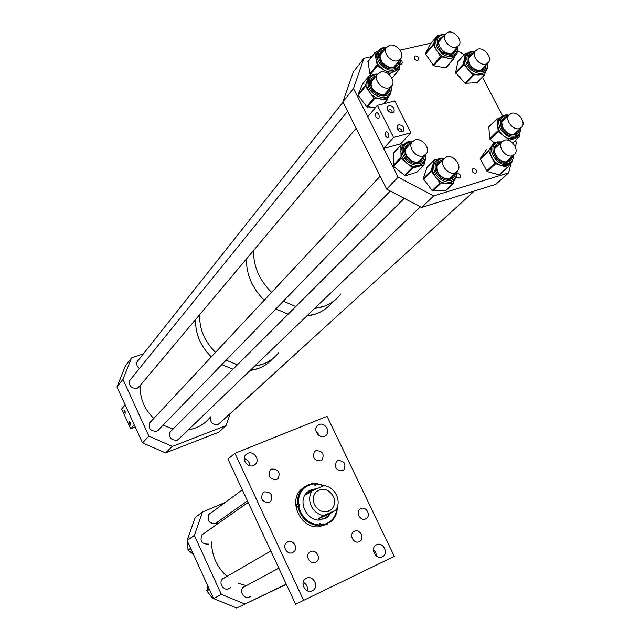 <?xml version="1.0" encoding="UTF-8"?>
<svg xmlns="http://www.w3.org/2000/svg" width="640" height="640" viewBox="0 0 640 640"><rect width="100%" height="100%" fill="white"/><g stroke="black" fill="none" stroke-linecap="round" stroke-linejoin="round"><path stroke-width="0.96" d="M337.792 460.56L336.512 461.408C334.104 467.464 336.144 470.56 342.648 470.704L343.864 469.912C346.352 463.864 344.328 460.744 337.792 460.56M315.912 450.656L314.48 451.624C312.192 457.68 314.288 460.752 320.768 460.848L322.136 459.936C324.496 453.888 322.424 450.8 315.912 450.656M271.696 469.072L270.08 470.2C267.8 476.416 269.976 479.52 276.6 479.504L278.144 478.448C280.512 472.24 278.36 469.112 271.696 469.072M264.28 491.88L262.712 492.96C260.288 499.312 262.456 502.472 269.232 502.44L270.72 501.424C273.232 495.072 271.088 491.896 264.28 491.88M287.704 541.88L286.504 542.664C281.824 546.408 287.424 555.352 292.712 552.568L293.824 551.848C298.592 548.152 293.04 539.112 287.704 541.88M310.56 551.656L309.536 552.304C304.704 555.92 310.264 565.144 315.568 562.296L316.504 561.712C321.424 558.144 315.912 548.832 310.56 551.656M354.36 531.264L353.464 531.824C348.736 535.232 354.192 544.4 359.312 541.648L360.136 541.144C364.936 537.784 359.528 528.536 354.36 531.264M360.8 508.584L359.832 509.192C355.288 512.592 360.712 521.488 365.712 518.848L366.616 518.288C371.224 514.936 365.84 505.968 360.8 508.584M306.424 578.24L305.368 578.896C299.424 583.104 305.952 594.32 312.32 590.824L313.24 590.256C319.312 586.12 312.856 574.776 306.424 578.24M376.552 544.744L375.696 545.256C369.992 549.088 376.328 560.144 382.336 556.832L383.08 556.384C388.88 552.616 382.616 541.464 376.552 544.744M319 424.56L317.248 425.76C312.848 429.928 319.136 438.928 324.624 436.304L326.288 435.184C330.768 431.048 324.536 421.968 319 424.56M247.872 453.304L245.752 454.824C241.384 459.392 247.864 468.232 253.592 465.512L255.608 464.08C260.088 459.56 253.656 450.608 247.872 453.304M234.936 453.32L327.048 416.328L394.296 556.336L295.624 604.248L227.968 459.048L234.936 453.32L303.704 600.56M249.84 465.752C249.592 462.176 247.768 459.84 244.352 458.752M319.744 435.976L315.904 430.76M376.512 556.112L375.792 552.536L373.464 549.728M307.248 590.792C307.944 586.96 306.608 584.104 303.248 582.224M315.072 485.664L314.968 483.848L315.728 483.352L316.064 483.8L315.824 485.392L315.16 485.664L313.744 483.888C303.456 485.832 298.304 492.504 298.288 503.896L298.848 503.872L299.864 506.112L298.632 506.416C301.72 517.744 308.68 523.952 319.512 525.048L319.792 523.376L321.76 524.328L321.848 524.92C330.848 523.224 335.912 517.568 337.04 507.968M308.856 491.752L304.824 495.288M316.936 488.728L311.672 489.464L307.2 492.232C297.144 500.792 306.568 521.408 319.984 520.024L327.784 516.912L330.776 513.112M316.584 488.888L308.944 490.832M304.704 486.8L301.312 489.36C287.832 501 300.624 528.744 318.712 526.824L327.344 524.04M314.968 483.848L313.728 483.856M324.328 485.576L315.728 483.352M299.112 506.392L297.856 504.504L296.712 504.552L297.056 507.072L297.8 506.6C300.976 518.304 308.16 524.712 319.344 525.816L318.568 526.264L320.904 526.144L330.944 521.664C335.112 517.936 337.264 513.056 337.4 507.016M321.68 525.696L321.848 524.92M319.344 525.816L319.512 525.048M297.8 506.6L298.632 506.416M313.744 483.888L312.576 483.536L308.568 484.616L303.048 488.216C298.936 492.376 297.08 497.664 297.456 504.08L298.288 503.896M296.712 504.552L297.456 504.08M323.872 485.712L316.064 483.8M325.696 518.384L327.528 517.056L330.52 513.264M319.864 520.032L324.808 518.072M320.904 526.144L320.728 524.92L319.528 523.72M314.496 504.712C319.216 512.024 324.816 513.656 331.296 509.6C334.832 506 335.528 501.576 333.368 496.352C328.544 488.944 322.872 487.392 316.36 491.688C313.016 495.264 312.4 499.608 314.496 504.712M312.008 490.88C309.152 495.504 308.92 500.584 311.312 506.12C314.08 511.496 318.216 514.656 323.728 515.592L335.904 510.112C338.68 505.464 338.872 500.416 336.48 494.968C333.744 489.672 329.664 486.536 324.224 485.56L312.008 490.88L306.432 494.464L307.896 492.584L315.808 489.224M330.112 513.496L327.56 516.248C324.456 518.76 321.28 519.656 318.016 518.952L330.112 513.496L335.904 510.112M318.016 518.952L323.728 515.592M272.6 358.792C268.744 363.152 263.992 366.376 258.344 368.472L250.104 370.464C259.296 369.168 266.792 365.272 272.6 358.792M278.744 352.592C274.672 357.872 269.4 361.72 262.92 364.12L254.624 366.12C264.784 364.672 272.824 360.16 278.744 352.592M232.992 369.192L221.808 364.608L232.992 369.192M211.32 356.88C200.328 345.968 195.112 333.48 195.672 319.416C195.112 333.48 200.328 345.968 211.32 356.88M237.392 364.808L226.112 360.168L237.392 364.808M215.536 352.368C204.448 341.352 199.176 328.76 199.72 314.592C199.176 328.76 204.448 341.352 215.536 352.368M332.392 302.072C328.112 307.576 322.56 311.552 315.72 313.984L306.784 315.984C317.608 314.64 326.144 310 332.392 302.072M340.704 294.152C336.376 299.848 330.704 303.936 323.68 306.424L314.656 308.416C320.976 307.72 326.632 305.776 331.624 302.576M288.12 314.2L275.84 308.92L288.12 314.2M264.248 300.224C252.064 288.008 246.152 274.224 246.52 258.856C246.152 274.224 252.064 288.008 264.248 300.224M295.784 306.56L283.344 301.184L295.784 306.56M271.608 292.344C259.256 279.952 253.248 265.984 253.584 250.44C253.248 265.984 259.256 279.952 271.608 292.344M400.352 64.264L401.288 64.264L402.488 62.728L401.752 60.864L400.296 59.832M415.32 55.928L414.36 56.616C414.024 58.92 415.112 60.192 417.632 60.432L418.592 59.752C418.936 57.456 417.848 56.176 415.32 55.928M456.512 176.816L459.456 178.088L460.288 177.496C460.848 175.064 459.808 173.688 457.16 173.384M473.16 168.592L472.344 169.16C471.808 171.648 472.872 173 475.536 173.224L476.344 172.664C476.888 170.176 475.824 168.824 473.16 168.592M433.648 195.928L421.624 207.448L495.816 184.312L508.624 172.856L433.648 195.928L398.136 177.176L353.496 88.512L342.904 101.88L386.64 189.128L398.136 177.176M421.624 207.448L386.64 189.128M342.904 101.88L353.304 72.016L363.92 58.328L353.496 88.512M431.12 43.104L400 50.152M371.752 56.552L363.92 58.328M464.24 54.528L458.04 51.008M515.344 146.936L516.472 142.584L515.408 140.528M502.6 115.92L482.448 77.2M508.624 172.856L511.208 162.888M455.592 55.112C453.8 57.696 451.016 58.704 447.256 58.136L441.504 55.672L436.856 50.92C434.36 46.904 433.848 43.264 435.296 39.992L436.912 37.912M453.408 52.808L455.224 49.576M442.304 37.672L439.88 39.224M455.688 55.032L453.184 59.2L440.576 56.568L433.032 44.52L437.568 35.464L439.472 35.488M453.624 59.136L445.52 67.832L433.72 65.752L425.656 54.088L425.552 53.344L430.208 44.2M453.736 180.504L450.8 182.728L446.944 183.456C442.632 183.232 438.872 181.184 435.648 177.304L432.664 171.288L432.728 165.352L435.456 161.36M451.384 178.12L453.84 174.64M441.24 161.464L438.408 163.008M454.576 179.784L453 183.552L440.072 182.936L431.024 170.84L434.496 159.744L437.416 159.56M445.568 190.76L432.944 191.008L432.168 190.584L423.232 178.632L426.992 167.4M422.768 163.512L418.488 166.384C414.504 167.328 410.536 166.224 406.576 163.064L402.264 157.616L400.76 151.4L402.08 146.664L403.72 144.776M420.312 161.2L422.688 157.584M409.552 144.688L406.752 146.352M424.472 161.64L424.032 164.824L412.912 167.944L401.048 158.4L400.864 145.232L404.56 143.784M416.696 172.288L405.272 175.816L393.536 166.4L393.136 165.6L393.808 152.776M389.12 95.48C387.328 98.104 384.584 99.304 380.888 99.072C376.432 98.536 372.656 96.288 369.552 92.336L366.824 86.344L367.248 80.664L369.064 78M391.8 88.456L391.816 89.04M386.624 93.256L388.616 89.624M374.768 77.56L372.176 79.36M389.368 95.248L387.16 99.616L373.792 98.064L365.152 85.8L369.368 75.504L371.704 75.392M375.328 107.784L366.648 106.672L358.264 95.344L358.112 94.544L362.48 84.144M484.808 71.992L479.152 74.968C475.24 75.016 471.616 73.312 468.28 69.856L464.912 64.376L464.304 58.784L465.32 56.096L466.752 54.48M482.712 69.648L484.6 66.512M472.112 54.392L469.664 55.848M485.592 71.28L484.632 74.688L472.896 74.888L463.384 64.056L465.296 53.352L468.024 53.04M477.16 82.664L465.04 83.32L455.624 72.608L457.832 61.776M397.984 68.496L394.88 71.256C391.368 72.752 387.496 72.224 383.288 69.664L378.344 64.896L375.864 58.984L376.696 53.168L378.08 51.36M395.56 66.264L397.432 62.736M383.672 50.896L381.168 52.656M399.672 66.224L399.736 68.944L390 73.584L377.36 65.848L374.888 52.872L378.472 50.744M392.728 77.376L391.816 78.008M371.256 75.352L369.76 73.984L368.144 61.24M510.496 163.44L507 165.728L501.48 165.648L494.808 163.384L488.6 150.56L494.408 142.008L496.376 142.2M507.92 167.304L499.456 174.896L487.216 171.584L480.424 159.08L480.416 158.32L486.352 149.688M510.584 163.376L507.832 167.336L501.48 165.648C497.272 164.312 494.016 161.544 491.712 157.344C489.664 153.072 489.6 149.384 491.512 146.272L493.28 144.464M498.832 144.736L496.136 146.096M508.4 161L510.712 157.824M513.824 157.88L513.664 158.704M517.608 136.344L514.496 138.552C511.008 139.616 507.368 138.72 503.568 135.872L499.272 130.848L497.424 124.976L498.816 119.408L500.408 117.8M515.568 133.92L517.736 130.824M505.848 118.016L503.248 119.36M519.52 134.384L519.336 136.84L509.64 140.272L498.256 131.648L497.024 119.088L500.752 117.376M493.848 142.544L489.632 138.792L488.864 127.08L497.056 118.816M204.256 533.24L202.112 534.56C199.512 541.072 201.696 544.256 208.656 544.112L208.6 544.136M211.152 512.776L209.12 514.088C206.664 520.472 208.848 523.608 215.68 523.48L217.68 521.92M224.92 577.512L222.856 578.624C217.984 582.496 223.592 591.504 229.072 588.608L230.448 587.672M245.536 585.952L243.544 586.952C238.504 590.696 244.064 600 249.576 597.032L250.768 596.256M225.328 502.352L202.472 512.024L195.16 517.512L187.104 540.552L213.616 598.608L221.344 594.368L194.352 535.392L187.104 540.552M202.472 512.024L194.352 535.392M286.272 584.176L236.672 608L213.616 598.608M244.744 603.936L221.344 594.368M286.352 584.352L236.672 608M187.76 541.976L188.056 550.4L193.032 553.52M208.12 586.576L206.856 590.872L212.184 597.872L213.336 598.008M131.256 378.632L129.832 380.152C128.64 385.848 131.088 388.576 137.168 388.336L140.016 385.696M138.712 359.776L137.352 361.248C136.104 364 136.792 366.432 139.416 368.544M151.28 421.152L149.664 422.664C148.144 428.584 150.536 431.424 156.832 431.184L159.496 428.832M171.944 430.096L170.28 431.544C168.608 437.512 170.944 440.392 177.296 440.2L179.808 438.024M210.672 416.784C209.92 422.352 212.352 424.944 217.968 424.552L220.288 422.6M143.4 353.856L131.568 357.872L125.512 365.68L116.968 386.92L142.512 442.864L148.944 436.176L122.944 379.376L116.968 386.92M131.568 357.872L122.944 379.376M230.272 413.496L226.016 425.64L172.296 446.416L165.52 452.904L142.512 442.864M172.296 446.416L148.944 436.176M226.016 425.64L218.584 432.288L165.52 452.904M125.088 411L125.176 413.28L124.128 412.12L124.048 409.84L125.088 411M130.528 422.936L130.616 425.2L129.56 424.024L129.472 421.76L130.528 422.936M135.296 427.064L130.672 428.776L121.64 408.976L125.136 404.824L134.264 424.8L130.672 428.776M385.672 136.28C384.752 133.64 385.096 132.128 386.696 131.728L388.384 133.232C389.296 135.864 388.96 137.384 387.368 137.784L385.672 136.28M397.68 129.784L399.288 128.36L401.648 129.672L401.76 131.928M376.016 117.136C375.096 114.472 375.44 112.944 377.04 112.544L378.68 114.016C379.6 116.688 379.256 118.216 377.656 118.616L376.016 117.136M388.04 110.704L389.688 109.304L391.976 110.6L392.12 112.736M398.696 124.8L397.216 125.888C396.6 129.568 398.288 131.552 402.264 131.84L403.72 130.768C404.352 127.088 402.68 125.104 398.696 124.8M388.992 105.656L387.472 106.776C386.912 110.408 388.6 112.368 392.544 112.664L394.04 111.56C394.624 107.928 392.936 105.96 388.992 105.656M394.736 100.976L377.376 105.352L393.6 137.464L410.888 132.784L394.736 100.976M410.888 132.784L400.784 143.752L383.68 148.464L367.736 116.8L377.376 105.352M383.68 148.464L393.6 137.464M140.328 385.32C139.632 397.904 144.12 408.952 153.784 418.464M163.064 425.144L173.016 429.024M188.344 429.824C197.424 428.328 204.68 424.16 210.112 417.312M211.688 541.896L211.936 547.864C213.408 559.2 218.424 568.68 226.992 576.312M238.352 583.312L246.192 585.592M217.808 521.832L215.952 525.024M456.104 47.256L459.144 45.12C462.64 40.176 454.432 30.392 448.264 32.144L445.136 34.344C441.712 39.328 449.992 49.064 456.104 47.256M485.832 64.128L488.672 62.16C492.328 57.296 484.128 47.264 477.992 49.096L475.072 51.128C471.48 56.032 479.752 66.016 485.832 64.128M519.456 128.568L522.016 126.808C526.128 121.888 517.76 111.152 511.48 113.296L508.84 115.12C504.784 120.08 513.232 130.776 519.456 128.568M512.408 155.712L514.968 153.944C519.264 148.904 510.768 137.904 504.344 140.192L501.696 142.04C497.472 147.12 506.048 158.064 512.408 155.712M454.896 172.904L457.808 170.824C462.104 165.416 453.408 154.488 446.696 156.856L443.68 159.024C439.48 164.472 448.264 175.336 454.896 172.904M423.32 155.968L426.48 153.664C430.56 148.16 421.856 137.552 415.128 139.824L411.864 142.216C407.872 147.768 416.656 158.304 423.32 155.968M388.744 87.888L392.216 85.344C395.752 79.928 387.24 70.088 380.688 72.024L377.12 74.656C373.664 80.104 382.256 89.88 388.744 87.888M397.64 60.808L401.056 58.32C404.472 53.056 396.088 43.392 389.664 45.2L386.152 47.768C382.816 53.064 391.28 62.672 397.64 60.808M315.136 485.04L316.152 484.384M297.856 504.504L298.848 503.872M320.728 524.92L321.76 524.328M442.352 37.616L439.408 39.888C437.768 43.768 439.336 47.752 444.12 51.84C454.688 56.192 452.536 52.296 454.544 51.504L455.28 49.512M456.576 48.04C455.408 54.464 451.224 55.816 444.032 52.088C436.64 44.584 436.504 39.264 443.632 36.12M444.696 34.864C435.352 33.776 434.44 47.152 443.568 53.032C452.664 57.432 457.368 55.352 457.664 46.808M457.96 46.464L457.024 53.472C453.744 57.6 449.016 57.808 442.848 54.112C436.568 48.968 434.568 43.592 436.856 38L438.96 35.8M452.864 53.168L454.488 51.568M445.52 67.832L453.184 59.2M433.72 65.752L441.296 57.064M433.008 65.264L440.576 56.568M425.656 54.088L433.136 45.28M425.552 53.344L433.032 44.52M430.064 44.368L437.552 35.496L430.08 44.336M441.296 161.408L437.728 163.848C436.864 164.64 436.624 166.584 437 169.68C438.488 177.584 450.12 182.04 452.984 176.56L453.896 174.584M455.368 173.168C455.032 183.232 438.696 180.136 436.552 169.504C435.656 163.912 437.72 160.736 442.744 159.96M443.936 158.68C437.2 158.744 434.312 162.344 435.288 169.48C437.96 182.544 458.16 184.8 456.672 172.016M456.936 171.8L455.472 178.728C450.896 186.192 436.12 180.168 434.056 169.904L433.688 166.72L434.168 163.792L435.144 161.784L438.12 159.16M450.64 178.512L452.928 176.616M445 191.16L453 183.552M432.944 191.008L440.856 183.36M432.168 190.584L440.072 182.936M423.424 179.448L431.224 171.672M423.232 178.632L431.024 170.84M426.632 167.76L434.424 159.896M409.608 144.632L406.088 147.224C404.848 147.96 404.92 150.624 406.312 155.208C411.832 162.584 417.024 164.04 421.872 159.568L422.736 157.528M424.176 156.048C424.152 165.104 410.144 164.552 405.92 155.216C403.432 148.544 405.128 144.512 411.016 143.12M412.16 141.784C404.304 142.496 401.84 147.08 404.76 155.536C409.952 167.016 427.16 166.32 425.448 154.84M425.84 154.472C426.216 160.208 425.408 159.144 424.456 161.664C420.528 168.432 407.704 165.112 403.608 156.184C401.672 152.048 401.608 148.392 403.416 145.224L406.36 142.456M419.552 161.632L421.824 159.624M416.312 172.68L424.032 164.824M405.272 175.816L412.912 167.944M404.456 175.592L412.088 167.72M393.536 166.4L401.048 158.4M393.136 165.6L400.648 157.592M393.384 153.336L400.864 145.232M374.816 77.504L371.632 80.168L370.944 84.576M389.992 87.984C390.712 98.92 372.352 95.696 370.608 84.488C369.984 79.744 371.824 76.888 376.112 75.904M377.208 74.512C371.264 74.944 368.632 78.232 369.296 84.368C371.536 98.168 394.152 100.392 391.144 86.656M391.48 86.928L390.6 93.64C386.456 102.112 369.704 95.608 368.08 84.784L368.888 78.304L371.376 75.6M385.944 93.72L387.936 91.68L388.672 89.56M383.624 103.776L387.16 99.616M384.04 103.672L387.552 99.536M367.432 107.128L374.576 98.528M366.648 106.672L373.792 98.064M358.264 95.344L365.312 86.608M358.112 94.544L365.152 85.8M362.288 84.376L369.344 75.56M472.16 54.336L469.176 56.496C468.392 56.816 468.328 58.784 468.968 62.4C471.112 69.544 481.696 73.152 483.872 68.392L484.656 66.448M485.984 65.032C486.304 74.144 471.632 71.904 468.6 62.288C467.144 56.896 468.776 53.76 473.472 52.888M474.568 51.688C468.144 51.872 465.768 55.424 467.448 62.336C471.232 74.216 489.344 75.496 487.096 63.848M487.4 63.52C487.728 67.2 487.36 69.496 486.288 70.4C482.52 77.008 469.216 72.04 466.296 62.856C465.2 59.624 465.336 56.864 466.704 54.56L468.84 52.448M482.176 69.984L483.824 68.448M476.688 83.08L484.632 74.688M465.784 83.664L473.648 75.24M465.04 83.32L472.896 74.888M455.896 73.368L463.656 64.824M455.624 72.608L463.384 64.056M457.488 62.16L465.224 53.536M383.72 50.84L380.672 53.408C379.296 53.904 379.736 56.76 381.992 61.968C387.928 68.176 392.856 69.112 396.768 64.776L397.48 62.68M398.768 61.112C399.456 69.496 386.952 70.248 381.672 62.04C378.08 55.4 379.184 51.136 384.984 49.24M386.072 47.88C378.16 49.176 376.352 54.056 380.648 62.52C387.192 72.68 402.48 70.376 399.872 59.768M400.208 59.44L399.408 66.712C393.768 72.592 387.168 71.464 379.608 63.32C376.824 59.024 376.272 55.112 377.96 51.568L380.24 49.024M394.936 66.704L396.72 64.84M392.456 77.704L399.736 68.944M389.128 74.648L390 73.584M388.592 74.208L389.2 73.48M370.272 74.712L377.36 65.848M369.76 73.984L376.848 65.112M367.848 61.856L374.888 52.872M507.384 161.472L509.848 159.656L510.768 157.776M498.888 144.688L495.504 146.816C491.08 151.752 500.536 164.256 507.352 161.472L509.792 159.712M512.232 156.44C511.872 159.256 510.44 161.088 507.928 161.92C498.128 165.36 488.184 146 498.472 143.592L500.328 143.32M501.56 142.16L497.832 142.352C486.136 145.08 497.44 167.08 508.568 163.168C511.952 161.976 513.592 159.352 513.48 155.296M513.848 155.024L512.192 161.832L508.496 164.376C499.336 167.768 487.024 152.064 493.088 144.72L496.976 142.024M499.08 174.896L507.448 167.336M486.544 171.016L494.808 163.384M487.216 171.584L495.488 163.952M480.424 159.08L488.616 151.32M480.416 158.32L488.6 150.56M505.904 117.96L502.672 120.04C501.296 120.16 501.456 122.944 503.144 128.384C508.216 134.824 512.808 136.24 516.904 132.64L517.792 130.768M519.224 129.424C518.992 137.32 507.128 136.656 502.848 128.424C499.976 121.648 501.464 117.704 507.312 116.6M508.496 115.448C500.68 115.736 498.456 120.176 501.832 128.776C507.128 138.968 521.776 138.496 520.424 128.296M513.704 134.608L520.76 127.984L519.232 134.776C513.312 139.64 507.144 137.856 500.736 129.44C498.416 125 498.256 121.184 500.272 117.984L502.72 115.856M514.984 134.232L516.848 132.696M512.688 143.008L519.336 136.84M509.224 140.656L509.64 140.272M490.048 139.536L498.256 131.648M489.632 138.792L497.824 130.896M488.864 127.08L497.024 119.088M187.792 543.248L187.952 549.184M190.872 548.808L188.256 550.608M190.64 548.28L187.976 550.12M189.032 551.072L193.28 554.08M207.136 589.296L207.872 586.04L207.168 589.208M207.456 591.656L211.44 596.896M209.192 588.92L206.768 590.312M209.408 589.4L206.856 590.872M213.056 597.392L212.184 597.872M213.24 597.784L212.688 598.088M253.976 465.336L255.608 464.08M324.912 436.176L326.288 435.184M381.4 557.176L383.08 556.384M311.136 591.232L313.24 590.256M301.312 489.36L303.048 488.216M328.32 511.36L331.296 509.6M306.288 493.624L307.896 492.584M475.92 173.048L476.344 172.664M459.856 177.904L460.288 177.496M444.984 34.528C441.416 34.136 438.704 35.296 436.856 38L435.528 39.576M446.096 67.616L453.664 59.104M444.264 158.304C440.368 157.744 437.336 158.904 435.144 161.784L433.752 163.184M445.48 190.928L453.344 183.464M426.704 167.616L434.496 159.744M457.064 171.68C457.28 174.888 456.752 177.24 455.472 178.728M412.496 141.384C408.56 140.96 405.536 142.24 403.416 145.224L402.08 146.664M416.624 172.456L424.2 164.744M393.48 153.016L400.96 144.904M371.632 80.168L371.104 84.752C372.208 93.024 385.432 97.88 387.936 91.68L387.88 91.736M390.6 93.64L391.496 86.312M377.464 74.112C373.632 73.896 370.768 75.296 368.888 78.304L367.624 79.872M384.072 103.664L387.616 99.488M362.32 84.32L369.368 75.504M474.856 51.368C471.32 50.872 468.608 51.936 466.704 54.56L465.32 56.096M477.08 82.864L484.912 74.592M457.552 61.976L465.296 53.352M386.312 47.496C382.568 47.28 379.784 48.632 377.96 51.568L376.696 53.168M392.68 77.496L399.848 68.88M367.904 61.456L374.944 52.472M501.848 141.832L497.28 141.904L491.624 146.112M499.712 174.728L507.952 167.288M508.816 115.136C505.216 114.456 502.368 115.4 500.272 117.984L498.816 119.408M512.712 143.032L519.432 136.792M488.96 126.696L497.12 118.704M250.552 596.432L248.808 597.328M230.232 587.864L228.456 588.848M217.28 522.384L215.792 523.432M187.952 549.288L187.792 543.208M188.936 551.024L193.296 554.104M211.488 596.952L207.4 591.584M219.92 423.128L218.864 424.088M179.456 438.568L178.328 439.656M159.152 429.392L158.056 430.52M139.712 386.296L138.792 387.384M393.472 112.208L394.04 111.56M403.128 131.424L403.72 130.768M377.656 118.616L378.432 118.416M387.368 137.784L388.144 137.576M247.464 500.888L215.232 523.648M242.32 489.84L208.72 514.568M248.168 502.4L201.712 535.024M270.824 551.008L222.44 579.04M278.8 568.136L243.112 587.352M458.104 46.304L451.624 53.664M445.136 34.344L438.784 41.8M487.6 63.304L480.92 70.44M475.072 51.128L468.512 58.36M508.84 115.12L501.904 121.84M513.616 155.184L506.488 161.672M474.296 191.024L218.304 424.408M501.696 142.04L494.704 148.632M456.312 172.256L449.416 178.896M420.384 206.8L177.768 439.992M443.68 159.024L436.928 165.768M404.256 198.352L169.936 432.096M425.024 155.168L418.352 162.048M390.248 191.016L157.512 430.872M411.864 142.216L405.336 149.2M380.144 176.168L149.336 423.232M391.008 86.776L384.744 94.24M356.144 128.296L138.256 387.792M377.12 74.656L371.008 82.216M347.568 111.192L129.536 380.76M399.952 59.672L393.728 67.24M386.152 47.768L380.072 55.44M343.032 102.144L137.056 361.856"/></g></svg>

